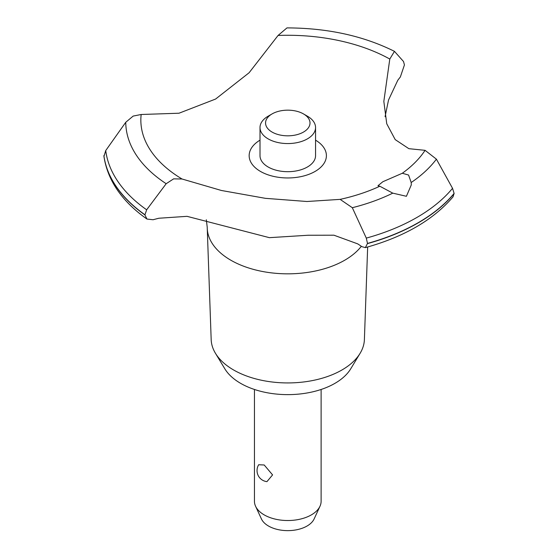 <?xml version="1.0" encoding="UTF-8"?>
<svg xmlns="http://www.w3.org/2000/svg" width="558" height="558" viewBox="0 0 558 558"><rect width="100%" height="100%" fill="white"/><g stroke="black" fill="none" stroke-linecap="round" stroke-linejoin="round"><path stroke-width="0.84" d="M367.659 246.999L364.395 339.592A76.627 44.242 180 0 1 360.119 353.284A76.627 44.242 180 0 1 233.6 369.975A76.627 44.242 180 0 1 215.444 353.284A76.627 44.242 180 0 1 211.175 339.592L207.248 228.271A80.554 46.502 180 0 1 207.234 227.322L206.327 219.775M360.119 353.284L350.717 368.831A66.66 38.488 180 0 1 240.644 383.353A66.66 38.488 180 0 1 224.846 368.831L215.444 353.284M361.333 246.287A80.554 46.502 180 0 1 344.739 260.209A80.554 46.502 180 0 1 230.824 260.209A80.554 46.502 180 0 1 207.248 228.271M278.065 35.461A146.935 84.83 180 0 1 389.791 59.05L394.457 51.35C363.3 35.831 327.469 28.012 286.965 27.9L278.065 35.461L249.112 72.742L215.625 99.031L179.006 113.218L141.167 114.495L133.16 116.085L125.752 122.286L105.741 150.548L103.941 156.456C107.68 180.583 122.021 201.459 146.977 219.064L144.92 214.928L146.656 209.801L166.172 183.715L173.629 178.86L182.027 178.999L221.435 190.487L265.406 198.334L306.949 201.501L340.129 199.373L352.328 207.702A162.029 93.549 180 0 0 392.776 193.145L379.838 186.233L377.961 185.737L382.844 181.727L402.311 173.259L408.582 175.045L411.19 182.515L411.295 184.9L406.412 196.29L392.783 193.145M394.457 51.35L403.518 61.513L404.431 64.923L400.351 76.983A174.989 101.033 0 0 0 397.756 80.331L388.528 100.008L385.076 116.692M365.371 247.633C404.104 236.871 433.329 219.936 453.047 196.828L454.107 193.417A184.433 106.48 180 0 1 418.2 222.698A184.433 106.48 180 0 1 367.485 243.428L365.371 247.633L361.842 246.643A174.989 101.033 0 0 0 357.685 243.86L333.928 235.197L308.107 235.246L269.388 237.666L187.035 216.337L158.891 218.241A174.989 101.033 0 0 0 153.08 219.74L146.977 219.064M454.107 193.598A184.433 106.48 180 0 1 418.2 222.879A184.433 106.48 180 0 1 367.485 243.609M352.321 207.702L366.299 238.106L367.485 243.428M254.448 389.47L254.448 501.286A33.334 19.244 0 0 0 255.571 506.239A33.334 19.244 0 0 0 264.213 514.894A33.334 19.244 0 0 0 296.431 519.868A33.334 19.244 0 0 0 319.992 506.239A33.334 19.244 0 0 0 321.115 501.286L321.115 389.47M258.689 464.744L264.213 464.995L272.583 474.907L266.947 481.631A11.111 11.111 0 0 1 258.689 464.744M319.992 506.239L314.126 518.947A27.265 15.743 180 0 1 294.861 530.093A27.265 15.743 180 0 1 268.503 526.027A27.265 15.743 180 0 1 261.437 518.947L255.571 506.239M303.496 113.923A22.222 12.827 0 0 0 272.067 113.923A22.222 12.827 0 0 0 272.067 132.065A22.222 12.827 0 0 0 303.496 132.065A22.222 12.827 0 0 0 303.496 113.923L307.423 116.19L303.496 113.923M307.423 116.19L307.423 116.19A27.774 16.036 180 0 1 315.556 127.531A27.774 16.036 180 0 1 298.411 142.346A27.774 16.036 180 0 1 268.14 138.872A27.774 16.036 180 0 1 260.007 127.531A27.774 16.036 180 0 1 268.14 116.19L272.067 113.923M315.556 127.531L315.556 155.654A27.774 16.036 180 0 1 298.411 170.469A27.774 16.036 180 0 1 268.14 166.995A27.774 16.036 180 0 1 260.007 155.654L260.007 127.531M454.107 193.417L452.538 188.318L436.405 159.156L425.077 150.332L408.868 148.679L395.204 139.612L386.743 123.757L383.834 101.41L389.791 59.05M379.838 186.233A146.935 84.83 180 0 1 340.129 199.373M182.027 178.999A146.935 84.83 180 0 1 141.167 114.495M425.077 150.332A146.935 84.83 180 0 1 402.311 173.259M315.556 140.156A38.628 22.306 180 0 1 315.096 171.425A38.628 22.306 180 0 1 260.698 171.557A38.628 22.306 180 0 1 260.007 140.156M144.92 214.928A184.433 106.48 180 0 1 103.893 155.78M144.92 214.746A184.433 106.48 180 0 1 103.893 155.598M452.538 188.318A182.508 105.371 180 0 1 416.84 217.494A182.508 105.371 180 0 1 366.306 238.106M436.405 159.156A162.029 93.549 180 0 1 411.19 182.515M146.656 209.801A182.508 105.371 180 0 1 105.741 150.548M166.172 183.715A162.029 93.549 180 0 1 125.752 122.286"/></g></svg>
